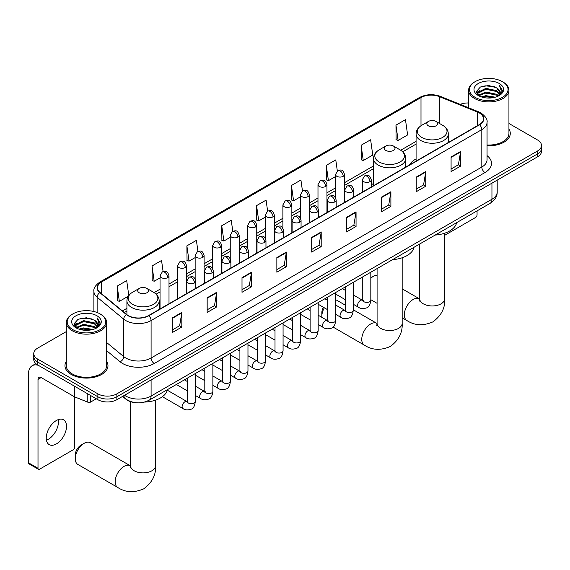 <?xml version="1.0" encoding="UTF-8"?>
<svg xmlns="http://www.w3.org/2000/svg" width="570" height="570" viewBox="0 0 570 570"><rect width="100%" height="100%" fill="white"/><g stroke="black" fill="none" stroke-linecap="round" stroke-linejoin="round"><path stroke-width="0.85" d="M373.5 183.519A23.741 13.708 0 0 0 371.27 184.887M416.079 158.937A23.741 13.708 0 0 0 409.552 164.887M134.655 402.562A13.438 7.759 180 0 1 126.148 399.392L122.55 396.428M66.312 331.597L37.684 348.128A13.438 7.759 0 0 0 33.751 353.614L33.751 359.463A13.438 7.759 0 0 0 37.684 364.95L97.876 399.698A13.438 7.759 0 0 0 116.879 399.698L537.567 156.821A13.438 7.759 0 0 0 541.5 151.335L541.5 148.407A13.438 7.759 0 0 1 537.567 153.893A13.438 7.759 0 0 0 541.5 148.407L541.5 145.478A13.438 7.759 0 0 0 537.567 139.992L508.939 123.469M33.751 353.614A13.438 7.759 0 0 0 37.684 359.1L97.876 393.849A13.438 7.759 0 0 0 116.879 393.849L116.879 396.77L537.567 153.893L116.879 396.77A13.438 7.759 0 0 1 97.876 396.77A13.438 7.759 0 0 0 116.879 396.77L116.879 399.698M37.684 359.1L37.684 362.021L97.876 396.77L37.684 362.021A13.438 7.759 0 0 1 33.751 356.535A13.438 7.759 0 0 0 37.684 362.021L37.684 364.95M66.312 361.359A21.503 12.412 0 0 0 64.966 365.684A21.503 12.412 0 0 0 71.264 374.462A21.503 12.412 0 0 0 94.698 377.155A21.503 12.412 0 0 0 107.972 365.684A21.503 12.412 0 0 0 106.633 361.359A21.503 12.412 0 0 1 107.972 365.684A21.503 12.412 0 0 1 94.698 377.155A21.503 12.412 0 0 1 71.264 374.462A21.503 12.412 0 0 1 64.966 365.684A21.503 12.412 0 0 1 66.312 361.359M479.277 112.924A14.336 8.279 180 0 1 483.474 118.781A14.336 8.279 180 0 1 479.277 124.63L148.556 315.566A14.336 8.279 180 0 1 126.683 314.462L100.064 292.517A14.336 8.279 180 0 1 97.47 287.772A14.336 8.279 180 0 1 101.674 281.922L420.995 97.563A14.336 8.279 180 0 1 439.356 96.636L477.361 111.998A14.336 8.279 180 0 1 479.277 112.924M479.527 112.782A14.692 8.486 0 0 0 477.567 111.827L439.555 96.465A14.692 8.486 0 0 0 420.738 97.413L101.417 281.772A14.692 8.486 0 0 0 99.771 292.638L126.383 314.583A14.692 8.486 0 0 0 148.813 315.716L479.527 124.78A14.692 8.486 0 0 0 479.527 112.782M172.318 317.91L172.318 332.545L181.823 327.052L181.823 312.424L172.318 317.91M172.318 329.945L179.636 325.719L181.78 312.909A3.584 2.066 -120 0 0 181.823 312.424M179.571 325.755L181.823 327.052M207.167 297.789L207.167 312.424L216.664 306.938L216.664 292.303L207.167 297.789M207.167 309.831L214.484 305.606L216.629 292.795A3.584 2.066 -120 0 0 216.664 292.303M214.42 305.641L216.664 306.938M242.008 277.676L242.008 292.303L251.513 286.817L251.513 272.189L242.008 277.676M242.008 289.71L249.325 285.485L251.477 272.674A3.584 2.066 -120 0 0 251.513 272.189M249.261 285.52L251.513 286.817M276.856 257.555L276.856 272.189L286.361 266.703L286.361 252.068L276.856 257.555M276.856 269.589L284.173 265.363L286.318 252.553A3.584 2.066 -120 0 0 286.361 252.068M284.109 265.406L286.361 266.703M451.084 156.964L451.084 171.599L460.589 166.112L460.589 151.477L451.084 156.964M451.084 169.005L458.401 164.78L460.546 151.969A3.584 2.066 -120 0 0 460.589 151.477M458.337 164.816L460.589 166.112M416.235 177.085L416.235 191.719L425.74 186.226L425.74 171.599L416.235 177.085M416.235 189.119L423.56 184.894L425.705 172.083A3.584 2.066 -120 0 0 425.74 171.599M423.496 184.929L425.74 186.226M381.394 197.206L381.394 211.833L390.892 206.347L390.892 191.719L381.394 197.206M381.394 209.24L388.712 205.015L390.856 192.204A3.584 2.066 -120 0 0 390.892 191.719M388.647 205.05L390.892 206.347M346.546 217.32L346.546 231.954L356.051 226.468L356.051 211.833L346.546 217.32M346.546 229.354L353.863 225.129L356.008 212.318A3.584 2.066 -120 0 0 356.051 211.833M353.799 225.164L356.051 226.468M311.697 237.441L311.697 252.068L321.202 246.582L321.202 231.954L311.697 237.441M311.697 249.475L319.022 245.25L321.166 232.439A3.584 2.066 -120 0 0 321.202 231.954M318.958 245.285L321.202 246.582M487.058 145.785A21.503 12.412 0 0 0 510.285 133.409A21.503 12.412 0 0 0 508.939 129.091A21.503 12.412 0 0 1 510.285 133.409A21.503 12.412 0 0 1 487.058 145.785M116.879 393.849L537.567 150.965A13.438 7.759 0 0 0 541.5 145.478M468.618 102.985A13.438 7.759 0 0 0 460.19 104.367M197.94 251.391L196.393 240.362L186.889 245.848L187.046 260.397M163.098 271.562L161.545 260.483L152.04 265.969L152.197 280.511M128.791 295.495L126.704 280.604L117.199 286.09L117.349 300.632M302.471 191L300.932 180.013L291.427 185.499L291.576 200.042M337.319 170.915L335.773 159.892L326.275 165.378L326.425 179.921M361.116 145.264L363.261 160.548L372.766 155.061L370.621 139.778L361.116 145.264L361.273 159.807M395.965 125.143L398.109 140.434L407.614 134.948L405.47 119.657L395.965 125.143L396.114 139.686M232.781 231.242L231.242 220.248L221.737 225.734L221.887 240.276M267.622 211.114L266.083 200.127L256.578 205.613L256.735 220.155M256.578 205.613L258.723 220.904L265.342 217.085M258.723 220.904L256.578 220.098M291.427 185.499L293.571 200.783L300.44 196.821M293.571 200.783L291.427 199.984M326.275 165.378L328.42 180.669L335.538 176.558M328.42 180.669L326.275 179.864M363.261 160.548L361.116 159.75M398.109 140.434L395.965 139.629M221.737 225.734L223.882 241.024L230.244 237.348M223.882 241.024L221.737 240.219M186.889 245.848L189.033 261.138L195.147 257.612M189.033 261.138L186.889 260.34M152.04 265.969L154.192 281.259L160.042 277.875M154.192 281.259L152.04 280.454M117.199 286.09L119.344 301.373L128.307 296.201M119.344 301.373L117.199 300.575M444.75 235.282L475.473 217.541A2.237 1.297 120 0 0 477.061 214.797L477.061 210.879M475.159 97.377A19.266 11.122 0 0 0 502.398 97.377A19.266 11.122 0 0 0 502.398 81.653L503.032 82.016A20.157 11.642 0 0 1 508.939 90.245A20.157 11.642 0 0 1 496.491 101.004A20.157 11.642 0 0 1 474.525 98.475A20.157 11.642 0 0 1 468.618 90.245A20.157 11.642 0 0 1 474.525 82.016L475.159 81.653A19.266 11.122 0 0 0 475.159 97.377M487.058 145.008A20.157 11.642 0 0 0 508.939 133.409L508.939 90.245M481.23 96.857L485.882 95.667L495.309 97.178M482.562 97.263L485.882 96.579L493.926 97.52M478.351 95.347L485.882 92.005L496.698 94.292L498.436 95.732M478.8 95.739L485.882 92.924L496.698 95.204L497.959 96.166M477.71 94.741L477.959 92.312L485.882 88.35L496.698 90.63L499.662 93.993M477.617 94.292L477.959 93.224L485.882 89.262L496.698 91.549L499.448 94.428M497.845 96.259A11.201 6.47 0 0 0 499.983 92.461A11.201 6.47 0 0 0 496.698 87.887L499.976 92.682M499.234 83.484A14.784 8.536 0 0 0 478.358 83.462A14.784 8.536 0 0 0 478.259 95.518A14.784 8.536 0 0 0 478.323 95.553A14.784 8.536 0 0 0 499.299 95.518A14.784 8.536 0 0 0 499.234 83.484M496.698 87.887L488.654 85.486L480.382 87.011L476.549 91.343L479.092 95.96M498.757 95.81L502.334 91.278L502.405 90.466L499.498 85.614L501.329 91.05L497.959 96.209M503.032 82.016L502.398 81.653A19.266 11.122 0 0 0 475.159 81.653M499.498 85.614L502.398 90.651M480.189 87.103L485.255 85.856L494.325 86.669M476.698 92.988L478.351 91.692M481.985 90.145L485.255 89.511L494.005 90.231M481.985 93.801L485.255 93.166L494.005 93.886M482.655 97.285L485.255 96.829L493.919 97.52M476.598 92.632L479.313 90.701M478.045 95.09L479.313 94.356M373.279 276.4L370.821 277.818L373.279 276.393A12.547 7.239 120 0 0 373.279 276.4A12.547 7.239 120 0 0 370.821 278.217M428.405 125.842A5.379 3.107 0 0 0 436.007 125.842A5.379 3.107 0 0 0 436.007 121.446L442.676 125.3A14.813 8.557 0 0 1 442.676 137.399A14.813 8.557 0 0 1 421.729 137.399A14.813 8.557 0 0 1 421.729 125.3C418.081 127.466 416.193 130.345 416.079 133.936A16.131 9.312 0 0 0 420.795 140.519A16.131 9.312 0 0 0 438.373 142.543A16.131 9.312 0 0 0 448.334 133.936C448.212 130.345 446.324 127.466 442.676 125.3L436.007 121.446A5.379 3.107 0 0 0 428.405 121.446A5.379 3.107 0 0 0 428.405 125.842M435.166 235.068A24.638 14.229 0 0 0 456.663 222.649M377.084 275.189A12.547 7.239 120 0 0 373.279 276.393M324.323 307.8A12.547 7.239 120 0 0 321.836 316.343L321.836 312.681A8.066 4.653 -60 0 1 323.397 307.266M321.836 316.343A12.547 7.239 120 0 0 321.879 317.34M385.826 150.416A5.379 3.107 0 0 0 393.428 150.416A5.379 3.107 0 0 0 393.428 146.027L400.104 149.882A14.813 8.557 0 0 1 400.104 161.98A14.813 8.557 0 0 1 379.15 161.98A14.813 8.557 0 0 1 379.15 149.882C375.502 152.048 373.621 154.926 373.5 158.517A16.131 9.312 0 0 0 378.224 165.101A16.131 9.312 0 0 0 395.801 167.124A16.131 9.312 0 0 0 405.755 158.517C405.633 154.926 403.752 152.048 400.104 149.882L393.428 146.027A5.379 3.107 0 0 0 385.826 146.027A5.379 3.107 0 0 0 385.826 150.416M392.588 259.649A24.638 14.229 0 0 0 414.091 247.23M345.206 305.107L336.977 300.354A12.547 7.239 120 0 0 335.723 299.877M75.254 458.7L75.254 455.045A8.066 4.653 -60 0 1 80.961 445.17L84.125 443.339A12.547 7.239 120 0 0 75.254 458.7A12.547 7.239 120 0 0 77.855 464.443L117.769 487.485A12.547 7.239 -60 0 1 115.845 477.439A12.547 7.239 -60 0 1 124.039 466.381A12.547 7.239 -60 0 1 130.309 465.761L130.501 465.868M139.244 292.781A5.379 3.107 0 0 0 146.846 292.781A5.379 3.107 0 0 0 146.846 288.392L153.522 292.246A14.813 8.557 0 0 1 153.522 304.344A14.813 8.557 0 0 1 132.568 304.344A14.813 8.557 0 0 1 132.568 292.246C128.92 294.412 127.039 297.291 126.918 300.882A16.131 9.312 0 0 0 131.642 307.465A16.131 9.312 0 0 0 149.219 309.482A16.131 9.312 0 0 0 159.173 300.882C159.059 297.291 157.17 294.412 153.522 292.246L146.846 288.392A5.379 3.107 0 0 0 139.244 288.392A5.379 3.107 0 0 0 139.244 292.781M144.459 402.085A24.638 14.229 0 0 0 167.509 389.595M130.309 465.761L90.395 442.719A12.547 7.239 120 0 0 84.125 443.339L80.961 445.17M58.29 419.62A14.336 8.279 -60 0 1 48.336 439.285A14.336 8.279 -60 0 1 46.419 440.175M56.373 443.923A14.336 8.279 120 0 0 65.742 431.291A14.336 8.279 120 0 0 63.548 419.805A14.336 8.279 120 0 0 56.373 420.51A14.336 8.279 120 0 0 47.011 433.143A14.336 8.279 120 0 0 49.205 444.636A14.336 8.279 120 0 0 56.373 443.923M90.666 395.537L90.666 402.028L96.287 398.786M38.354 365.334A17.919 10.345 -120 0 0 32.212 365.712A17.919 10.345 -120 0 0 28.5 373.913L28.5 462.797L38.005 468.284L38.005 379.399A4.482 2.586 60 0 1 38.931 377.347A4.482 2.586 60 0 1 41.168 377.568L74.292 396.692L74.292 386.082M38.005 468.284A2.237 1.297 120 0 0 38.468 469.309L28.963 463.823A2.237 1.297 -60 0 1 28.5 462.797M38.468 469.309A2.237 1.297 120 0 0 39.587 469.203L73.167 449.816A2.237 1.297 120 0 0 74.748 447.072L74.748 396.898M90.666 402.028A2.237 1.297 180 0 1 87.801 402.178L74.592 396.841A2.237 1.297 180 0 1 74.292 396.692M72.846 329.652A19.266 11.122 0 0 0 100.092 329.652A19.266 11.122 0 0 0 100.092 313.92L100.726 314.291A20.157 11.642 0 0 1 106.633 322.52A20.157 11.642 0 0 1 94.185 333.272A20.157 11.642 0 0 1 72.219 330.75A20.157 11.642 0 0 1 66.312 322.52A20.157 11.642 0 0 1 72.212 314.291L72.846 313.92A19.266 11.122 0 0 0 72.846 329.652M66.312 322.52L66.312 365.684A20.157 11.642 0 0 0 72.219 373.913A20.157 11.642 0 0 0 94.185 376.435A20.157 11.642 0 0 0 106.633 365.684L106.633 322.52M78.924 329.125L83.569 327.935L92.996 329.446M80.256 329.531L83.569 328.847L91.62 329.788M76.038 327.622L83.569 324.28L94.392 326.56L96.13 328.007M76.487 328.014L83.569 325.192L94.392 327.472L95.646 328.441M75.404 327.009L75.653 324.579L83.569 320.618L94.392 322.905L97.349 326.261M75.304 326.567L75.653 325.498L83.569 321.537L94.392 323.817L97.142 326.695M95.532 328.534A11.201 6.47 0 0 0 97.67 324.729A11.201 6.47 0 0 0 94.392 320.162L97.662 324.95M96.921 315.752A14.784 8.536 0 0 0 76.052 315.73A14.784 8.536 0 0 0 75.953 327.786A14.784 8.536 0 0 0 76.017 327.821A14.784 8.536 0 0 0 96.986 327.786A14.784 8.536 0 0 0 96.921 315.752M94.392 320.162L86.341 317.761L78.076 319.278L74.243 323.61L76.779 328.227M96.451 328.085L100.021 323.553L100.092 322.741L97.185 317.882L99.016 323.325L95.653 328.477M100.726 314.291L100.092 313.92A19.266 11.122 0 0 0 72.846 313.92M97.185 317.882L100.092 322.926M77.883 319.371L82.942 318.124L92.019 318.936M74.385 325.256L76.038 323.959M79.679 322.413L82.942 321.779L91.692 322.499M79.679 326.076L82.942 325.442L91.692 326.161M80.349 329.553L82.942 329.097L91.606 329.788M74.292 324.9L77 322.969M75.732 327.358L77 326.631M124.545 395.274A17.919 10.345 0 0 0 125.749 396.043A17.919 10.345 0 0 0 151.093 396.043L491.946 199.251A17.919 10.345 0 0 0 497.197 191.933C497.325 196.379 494.959 200.191 490.093 203.355L149.24 400.14A8.963 5.173 60 0 0 151.093 396.043L151.093 379.948M491.946 183.155L491.946 199.251A8.963 5.173 60 0 1 490.093 203.355M123.818 395.694A8.963 5.992 129.5 0 0 125.386 398.608L122.664 396.364M537.567 156.821L537.567 150.965M97.876 399.698L97.876 393.849M487.058 155.646A22.401 12.932 180 0 1 484.977 172.546L154.263 363.489A4.482 2.586 60 0 1 151.093 358.003L481.814 167.06A17.919 10.345 0 0 0 487.058 159.75L487.058 122.293A17.919 10.345 180 0 1 481.814 129.604A4.482 2.586 -120 0 0 479.527 124.78M154.263 363.489A22.401 12.932 180 0 1 122.586 363.489A22.401 12.932 180 0 1 120.071 361.758L106.633 350.678M126.383 314.583A4.482 3 129.5 0 0 123.74 319.164L123.74 356.62A17.919 10.345 0 0 0 125.749 358.003A17.919 10.345 0 0 0 151.093 358.003L151.093 320.547A17.919 10.345 180 0 1 123.74 319.164L97.128 297.219A17.919 10.345 180 0 1 93.886 291.284L93.886 311.526M487.058 122.293C487.656 119.493 485.597 116.373 480.88 112.924L478.529 111.784A4.482 2.095 112 0 0 477.567 111.827M478.529 111.784L440.517 96.415C433.1 93.786 426.054 94.171 419.385 97.555A4.482 2.586 60 0 1 420.738 97.413M101.417 281.772A4.482 2.586 -120 0 0 100.064 281.915C95.411 285.264 93.359 288.384 93.886 291.284M99.771 292.638A4.482 3 129.5 0 0 97.128 297.219L97.128 312.524M440.517 96.415A4.482 2.095 112 0 0 439.555 96.465M148.813 315.716A4.482 2.586 60 0 1 151.093 320.547L481.814 129.604L481.814 167.06A4.482 2.586 60 0 0 484.977 172.546M106.633 342.506L123.74 356.62A4.482 3 -50.5 0 1 120.071 361.758M101.674 281.922L101.674 293.842M477.361 111.998L477.361 125.735M439.356 96.636L439.356 123.384M449.623 141.752L448.334 141.232M420.995 97.563L420.995 125.756M416.079 141.367L400.703 150.245M373.5 165.948L344.501 182.692M335.538 187.865L326.952 192.824M317.989 197.997L309.403 202.956M300.44 208.128L291.854 213.087M282.891 218.26L274.305 223.219M265.342 228.392L256.749 233.351M247.793 238.524L239.201 243.483M230.244 248.655L221.652 253.614M212.695 258.787L204.103 263.746M195.147 268.919L186.554 273.878M177.598 279.051L169.005 284.017M160.042 289.19L154.121 292.61M126.918 308.313L122.386 310.928M311.697 237.904L321.166 232.439M346.546 217.783L356.008 212.318M381.394 197.669L390.856 192.204M416.235 177.548L425.705 172.083M451.084 157.434L460.546 151.969M276.856 258.018L286.318 252.553M242.008 278.139L251.477 272.674M207.167 298.26L216.629 292.795M172.318 318.373L181.78 312.909M444.75 233.187L444.75 298.709A12.547 7.239 180 0 1 441.073 303.831A12.547 7.239 180 0 1 423.332 303.831A12.547 7.239 180 0 1 419.663 298.709L419.32 301.117M444.75 298.709C445.291 307.921 441.344 315.645 432.908 321.879C423.296 326.061 414.632 325.62 406.923 320.547A12.547 7.239 -60 0 1 404.999 310.493A12.547 7.239 -60 0 1 413.193 299.442A12.547 7.239 -60 0 1 419.47 298.822L419.655 298.929M402.171 257.768L402.171 323.29A12.547 7.239 180 0 1 398.494 328.413A12.547 7.239 180 0 1 380.76 328.413A12.547 7.239 180 0 1 377.084 323.29L376.749 325.691M402.171 323.29C402.712 332.502 398.765 340.226 390.336 346.46C380.717 350.643 372.06 350.201 364.351 345.128A12.547 7.239 -60 0 1 362.427 335.075A12.547 7.239 -60 0 1 370.621 324.024A12.547 7.239 -60 0 1 376.891 323.397L377.084 323.511M155.589 400.133L155.589 465.654A12.547 7.239 180 0 1 151.919 470.77A12.547 7.239 180 0 1 134.178 470.77A12.547 7.239 180 0 1 130.501 465.654L130.167 468.055M369.959 181.638A4.482 2.586 0 0 0 371.27 179.807C369.453 174.064 367.686 175.211 364.551 175.93A4.482 2.586 60 0 1 366.788 176.151A4.482 2.586 -120 0 1 369.959 181.638A4.482 2.586 0 0 1 363.617 181.638A4.482 2.586 0 0 1 362.306 179.807L364.551 175.93M353.272 304.245L358.437 307.23A4.033 2.33 -60 0 1 357.817 303.995A4.033 2.33 -60 0 1 360.454 300.447A4.033 2.33 -60 0 1 360.632 300.347A4.033 2.33 -60 0 1 362.47 300.248L353.272 294.932M362.99 300.654L362.627 300.953L362.755 300.077A4.033 2.33 -0 0 0 363.938 301.73A4.033 2.33 -0 0 0 369.453 301.829A4.033 2.33 -0 0 0 370.821 300.077C370.265 304.765 368.819 307.38 366.467 307.928C363.104 308.947 360.425 308.719 358.437 307.23M352.41 191.769A4.482 2.586 0 0 0 353.721 189.938C351.904 184.195 350.137 185.343 347.002 186.062A4.482 2.586 60 0 1 349.239 186.283A4.482 2.586 -120 0 1 352.41 191.769A4.482 2.586 0 0 1 346.068 191.769A4.482 2.586 0 0 1 344.757 189.938L347.002 186.062M335.723 314.376L340.889 317.362A4.033 2.33 -60 0 1 340.269 314.134A4.033 2.33 -60 0 1 342.905 310.579A4.033 2.33 -60 0 1 343.083 310.479A4.033 2.33 -60 0 1 344.921 310.379L335.723 305.071M345.434 310.785L345.078 311.085L345.206 310.215A4.033 2.33 -0 0 0 346.389 311.861A4.033 2.33 -0 0 0 351.904 311.961A4.033 2.33 -0 0 0 353.272 310.215C352.716 314.897 351.27 317.511 348.918 318.06C345.548 319.079 342.876 318.851 340.889 317.362M334.854 201.901A4.482 2.586 0 0 0 336.172 200.077C334.348 194.327 332.581 195.474 329.446 196.194A4.482 2.586 60 0 1 331.69 196.415A4.482 2.586 -120 0 1 334.854 201.901A4.482 2.586 0 0 1 328.519 201.901A4.482 2.586 0 0 1 327.209 200.077L329.446 196.194M318.174 324.508L323.34 327.493A4.033 2.33 -60 0 1 322.72 324.266A4.033 2.33 -60 0 1 325.356 320.711A4.033 2.33 -60 0 1 325.534 320.611A4.033 2.33 -60 0 1 327.372 320.511L318.174 315.203M327.885 320.917L327.529 321.216L327.657 320.347A4.033 2.33 -0 0 0 328.84 321.993A4.033 2.33 -0 0 0 334.355 322.093A4.033 2.33 -0 0 0 335.723 320.347C335.167 325.028 333.721 327.643 331.37 328.192C327.999 329.218 325.32 328.983 323.34 327.493M317.305 212.033A4.482 2.586 0 0 0 318.623 210.209C316.799 204.459 315.032 205.606 311.897 206.326A4.482 2.586 60 0 1 314.141 206.547A4.482 2.586 -120 0 1 317.305 212.033A4.482 2.586 0 0 1 310.971 212.033A4.482 2.586 0 0 1 309.66 210.209L311.897 206.326M300.625 334.647L305.791 337.625A4.033 2.33 -60 0 1 305.171 334.398A4.033 2.33 -60 0 1 307.807 330.842A4.033 2.33 -60 0 1 307.985 330.743A4.033 2.33 -60 0 1 309.816 330.643L300.625 325.335M310.337 331.049L309.98 331.348L310.108 330.479A4.033 2.33 -0 0 0 311.291 332.125A4.033 2.33 -0 0 0 316.806 332.224A4.033 2.33 -0 0 0 318.174 330.479C317.618 335.16 316.172 337.775 313.821 338.323C310.451 339.349 307.772 339.114 305.791 337.625M299.756 222.165A4.482 2.586 0 0 0 301.067 220.341C299.25 214.591 297.483 215.738 294.348 216.458A4.482 2.586 60 0 1 296.592 216.678A4.482 2.586 -120 0 1 299.756 222.165A4.482 2.586 0 0 1 293.422 222.165A4.482 2.586 0 0 1 292.111 220.341L294.348 216.458M283.069 344.779L288.242 347.757A4.033 2.33 -60 0 1 287.622 344.529A4.033 2.33 -60 0 1 290.251 340.974A4.033 2.33 -60 0 1 290.436 340.874A4.033 2.33 -60 0 1 292.267 340.774L283.069 335.466M292.788 341.181L292.431 341.48L292.56 340.611A4.033 2.33 -0 0 0 293.742 342.257A4.033 2.33 -0 0 0 299.257 342.356A4.033 2.33 -0 0 0 300.625 340.611C300.069 345.292 298.616 347.907 296.272 348.455C292.902 349.481 290.223 349.246 288.242 347.757M282.207 232.296A4.482 2.586 0 0 0 283.518 230.472C281.701 224.722 279.934 225.87 276.799 226.589A4.482 2.586 60 0 1 279.043 226.81A4.482 2.586 -120 0 1 282.207 232.296A4.482 2.586 0 0 1 275.873 232.296A4.482 2.586 0 0 1 274.562 230.472L276.799 226.589M265.52 354.911L270.686 357.889A4.033 2.33 -60 0 1 270.073 354.661A4.033 2.33 -60 0 1 272.702 351.106A4.033 2.33 -60 0 1 272.88 351.013A4.033 2.33 -60 0 1 274.719 350.906L265.52 345.598M275.239 351.312L274.882 351.612L275.011 350.742A4.033 2.33 -0 0 0 276.186 352.388A4.033 2.33 -0 0 0 281.708 352.488A4.033 2.33 -0 0 0 283.069 350.742C282.52 355.423 281.067 358.038 278.723 358.587C275.353 359.613 272.674 359.378 270.686 357.889M264.658 242.428A4.482 2.586 0 0 0 265.969 240.604C264.152 234.854 262.385 236.001 259.25 236.721A4.482 2.586 60 0 1 261.488 236.942A4.482 2.586 -120 0 1 264.658 242.428A4.482 2.586 0 0 1 258.324 242.428A4.482 2.586 0 0 1 257.013 240.604L259.25 236.721M247.971 365.042L253.137 368.021A4.033 2.33 -60 0 1 252.524 364.793A4.033 2.33 -60 0 1 255.153 361.238A4.033 2.33 -60 0 1 255.332 361.145A4.033 2.33 -60 0 1 257.17 361.038L247.971 355.73M257.69 361.444L257.327 361.743L257.462 360.874A4.033 2.33 -0 0 0 258.637 362.52A4.033 2.33 -0 0 0 264.159 362.62A4.033 2.33 -0 0 0 265.52 360.874C264.972 365.555 263.518 368.17 261.174 368.719C257.804 369.745 255.125 369.51 253.137 368.021M247.109 252.56A4.482 2.586 0 0 0 248.42 250.736C246.603 244.986 244.836 246.133 241.701 246.853A4.482 2.586 60 0 1 243.939 247.074A4.482 2.586 -120 0 1 247.109 252.56A4.482 2.586 0 0 1 240.775 252.56A4.482 2.586 0 0 1 239.464 250.736L241.701 246.853M230.422 375.174L235.588 378.152A4.033 2.33 -60 0 1 234.968 374.925A4.033 2.33 -60 0 1 237.605 371.369A4.033 2.33 -60 0 1 237.783 371.277A4.033 2.33 -60 0 1 239.621 371.17L230.422 365.862M240.141 371.576L239.778 371.875L239.906 371.006A4.033 2.33 -0 0 0 241.089 372.652A4.033 2.33 -0 0 0 246.611 372.751A4.033 2.33 -0 0 0 247.971 371.006C247.423 375.687 245.969 378.302 243.625 378.851C240.255 379.876 237.576 379.641 235.588 378.152M229.56 262.699A4.482 2.586 0 0 0 230.871 260.868C229.055 255.118 227.287 256.265 224.153 256.985A4.482 2.586 60 0 1 226.39 257.205A4.482 2.586 -120 0 1 229.56 262.699A4.482 2.586 0 0 1 223.226 262.699A4.482 2.586 0 0 1 221.915 260.868L224.153 256.985M212.874 385.306L218.039 388.284A4.033 2.33 -60 0 1 217.419 385.056A4.033 2.33 -60 0 1 220.056 381.501A4.033 2.33 -60 0 1 220.234 381.408A4.033 2.33 -60 0 1 222.072 381.301L212.874 375.993M222.592 381.708L222.229 382.007L222.357 381.138A4.033 2.33 -0 0 0 223.54 382.784A4.033 2.33 -0 0 0 229.062 382.883A4.033 2.33 -0 0 0 230.422 381.138C229.874 385.819 228.42 388.434 226.076 388.982C222.706 390.008 220.027 389.773 218.039 388.284M212.012 272.831A4.482 2.586 0 0 0 213.322 270.999C211.506 265.25 209.739 266.397 206.604 267.116A4.482 2.586 60 0 1 208.841 267.344A4.482 2.586 -120 0 1 212.012 272.831A4.482 2.586 0 0 1 205.677 272.831A4.482 2.586 0 0 1 204.359 270.999L206.604 267.116M195.325 395.438L200.49 398.416A4.033 2.33 -60 0 1 199.87 395.188A4.033 2.33 -60 0 1 202.507 391.633A4.033 2.33 -60 0 1 202.685 391.54A4.033 2.33 -60 0 1 204.523 391.433L195.325 386.125M205.043 391.839L204.68 392.139L204.808 391.269A4.033 2.33 -0 0 0 205.991 392.915A4.033 2.33 -0 0 0 211.506 393.015A4.033 2.33 -0 0 0 212.874 391.269C212.318 395.951 210.871 398.565 208.527 399.114C205.157 400.14 202.478 399.905 200.49 398.416M194.463 282.962A4.482 2.586 0 0 0 195.774 281.131C193.957 275.381 192.19 276.528 189.055 277.248A4.482 2.586 60 0 1 191.292 277.476A4.482 2.586 -120 0 1 194.463 282.962A4.482 2.586 0 0 1 188.121 282.962A4.482 2.586 0 0 1 186.81 281.131L189.055 277.248M162.4 396.692L182.941 408.548A4.033 2.33 -60 0 1 182.322 405.32A4.033 2.33 -60 0 1 184.958 401.764A4.033 2.33 -60 0 1 185.136 401.672A4.033 2.33 -60 0 1 186.974 401.565L167.345 390.236M187.494 401.971L187.131 402.27L187.259 401.401A4.033 2.33 -0 0 0 188.442 403.047A4.033 2.33 -0 0 0 193.957 403.147A4.033 2.33 -0 0 0 195.325 401.401C194.769 406.082 193.323 408.697 190.971 409.246C187.608 410.272 184.929 410.037 182.941 408.548M343.19 176.315A4.482 2.586 0 0 0 344.501 174.484C342.684 168.741 340.917 169.888 337.782 170.608A4.482 2.586 60 0 1 340.019 170.829A4.482 2.586 -120 0 1 343.19 176.315A4.482 2.586 0 0 1 336.856 176.315A4.482 2.586 0 0 1 335.538 174.484L337.782 170.608M325.641 186.447A4.482 2.586 0 0 0 326.952 184.616C325.135 178.873 323.368 180.02 320.233 180.74A4.482 2.586 60 0 1 322.47 180.961A4.482 2.586 -120 0 1 325.641 186.447A4.482 2.586 0 0 1 319.3 186.447A4.482 2.586 0 0 1 317.989 184.616L320.233 180.74M308.092 196.579A4.482 2.586 0 0 0 309.403 194.755C307.586 189.005 305.819 190.152 302.684 190.872A4.482 2.586 60 0 1 304.921 191.093A4.482 2.586 -120 0 1 308.092 196.579A4.482 2.586 0 0 1 301.751 196.579A4.482 2.586 0 0 1 300.44 194.755L302.684 190.872M290.536 206.71A4.482 2.586 0 0 0 291.854 204.887C290.03 199.137 288.263 200.284 285.128 201.003A4.482 2.586 60 0 1 287.373 201.224A4.482 2.586 -120 0 1 290.536 206.71A4.482 2.586 0 0 1 284.202 206.71A4.482 2.586 0 0 1 282.891 204.887L285.128 201.003M272.987 216.842A4.482 2.586 0 0 0 274.305 215.018C272.481 209.268 270.714 210.416 267.579 211.135A4.482 2.586 60 0 1 269.824 211.356A4.482 2.586 -120 0 1 272.987 216.842A4.482 2.586 0 0 1 266.653 216.842A4.482 2.586 0 0 1 265.342 215.018L267.579 211.135M255.438 226.974A4.482 2.586 0 0 0 256.749 225.15C254.933 219.4 253.166 220.547 250.031 221.267A4.482 2.586 60 0 1 252.275 221.488A4.482 2.586 -120 0 1 255.438 226.974A4.482 2.586 0 0 1 249.104 226.974A4.482 2.586 0 0 1 247.793 225.15L250.031 221.267M237.889 237.106A4.482 2.586 0 0 0 239.201 235.282C237.384 229.532 235.617 230.679 232.482 231.399A4.482 2.586 60 0 1 234.726 231.619A4.482 2.586 -120 0 1 237.889 237.106A4.482 2.586 0 0 1 231.555 237.106A4.482 2.586 0 0 1 230.244 235.282L232.482 231.399M220.341 247.245A4.482 2.586 0 0 0 221.652 245.413C219.835 239.664 218.068 240.811 214.933 241.53A4.482 2.586 60 0 1 217.17 241.751A4.482 2.586 -120 0 1 220.341 247.245A4.482 2.586 0 0 1 214.007 247.245A4.482 2.586 0 0 1 212.695 245.413L214.933 241.53M202.792 257.376A4.482 2.586 0 0 0 204.103 255.545C202.286 249.795 200.519 250.942 197.384 251.662A4.482 2.586 60 0 1 199.621 251.883A4.482 2.586 -120 0 1 202.792 257.376A4.482 2.586 0 0 1 196.458 257.376A4.482 2.586 0 0 1 195.147 255.545L197.384 251.662M185.243 267.508A4.482 2.586 0 0 0 186.554 265.677C184.737 259.927 182.97 261.074 179.835 261.794A4.482 2.586 60 0 1 182.072 262.022A4.482 2.586 -120 0 1 185.243 267.508A4.482 2.586 0 0 1 178.909 267.508A4.482 2.586 0 0 1 177.598 265.677L179.835 261.794M167.694 277.64A4.482 2.586 0 0 0 169.005 275.809C167.188 270.059 165.421 271.206 162.286 271.926A4.482 2.586 60 0 1 164.523 272.154A4.482 2.586 -120 0 1 167.694 277.64A4.482 2.586 0 0 1 161.36 277.64A4.482 2.586 0 0 1 160.042 275.809L162.286 271.926M38.005 379.399L41.168 377.568M74.592 386.261L74.592 396.841M87.801 402.178L87.801 393.884M149.24 400.14C142.03 403.767 134.819 403.767 127.609 400.14L125.386 398.608M497.197 191.933L497.197 180.127M419.385 97.555L100.064 281.915M416.079 144.096L402.705 151.812M373.5 168.677L344.501 185.421M335.538 190.594L326.952 195.553M317.989 200.726L309.403 205.685M300.44 210.857L291.854 215.816M282.891 220.989L274.305 225.948M265.342 231.121L256.749 236.08M247.793 241.253L239.201 246.212M230.244 251.384L221.652 256.343M212.695 261.516L204.103 266.475M195.147 271.648L186.554 276.607M177.598 281.78L169.005 286.738M160.042 291.911L156.123 294.177M126.918 311.035L124.331 312.531M477.582 94.584L477.582 93.836M468.618 107.773L468.618 90.245M406.923 320.547L402.171 317.804M377.084 303.318L370.821 299.699M448.334 142.5L448.334 133.936M416.079 161.118L416.079 133.936M428.405 121.446L421.729 125.3M419.47 298.822L402.171 288.833M419.663 244.017L419.663 298.709M364.351 345.128L333.058 327.059M405.755 167.081L405.755 158.517M373.5 185.699L373.5 158.517M385.826 146.027L379.15 149.882M376.891 323.397L353.272 309.759M377.084 268.598L377.084 323.29M155.589 465.654C156.13 474.86 152.183 482.583 143.754 488.818C134.142 493.007 125.478 492.566 117.769 487.485M159.173 309.439L159.173 300.882M126.918 314.654L126.918 300.882M139.244 288.392L132.568 292.246M130.501 401.679L130.501 465.654M363.29 300.568L362.47 300.248M370.821 272.211L370.821 300.077M371.27 186.989L371.27 179.807M345.206 299.592L335.723 294.113M362.755 276.87L362.755 300.077M362.306 192.161L362.306 179.807M345.206 290.28L342.37 288.641M345.741 310.7L344.921 310.379M353.272 282.349L353.272 310.215M353.721 197.12L353.721 189.938M327.657 309.724L318.174 304.245M345.206 287.002L345.206 310.215M344.757 202.293L344.757 189.938M327.657 300.411L324.822 298.773M328.185 320.832L327.372 320.511M335.723 292.481L335.723 320.347M336.172 207.252L336.172 200.077M310.108 319.856L300.625 314.376M327.657 297.134L327.657 320.347M327.209 212.425L327.209 200.077M310.108 310.543L307.266 308.904M310.636 330.963L309.816 330.643M318.174 302.613L318.174 330.479M318.623 217.384L318.623 210.209M292.56 329.987L283.069 324.508M310.108 307.266L310.108 330.479M309.66 222.557L309.66 210.209M292.56 320.675L289.717 319.036M293.087 341.095L292.267 340.774M300.625 312.745L300.625 340.611M301.067 227.516L301.067 220.341M275.011 340.119L265.52 334.647M292.56 317.397L292.56 340.611M292.111 232.688L292.111 220.341M275.011 330.807L272.168 329.168M275.538 351.227L274.719 350.906M283.069 322.877L283.069 350.742M283.518 237.647L283.518 230.472M257.462 350.251L247.971 344.779M275.011 327.529L275.011 350.742M274.562 242.82L274.562 230.472M257.462 340.938L254.619 339.3M257.989 361.366L257.17 361.038M265.52 333.008L265.52 360.874M265.969 247.779L265.969 240.604M239.906 360.382L230.422 354.911M257.462 337.661L257.462 360.874M257.013 252.952L257.013 240.604M239.906 351.07L237.07 349.431M240.44 371.498L239.621 371.17M247.971 343.14L247.971 371.006M248.42 257.911L248.42 250.736M222.357 370.514L212.874 365.042M239.906 347.793L239.906 371.006M239.464 263.084L239.464 250.736M222.357 361.202L219.521 359.563M222.891 381.629L222.072 381.301M230.422 353.272L230.422 381.138M230.871 268.05L230.871 260.868M204.808 380.646L195.325 375.174M222.357 357.924L222.357 381.138M221.915 273.222L221.915 260.868M204.808 371.341L201.972 369.695M205.343 391.761L204.523 391.433M212.874 363.404L212.874 391.269M213.322 278.181L213.322 270.999M187.259 390.778L176.358 384.486M204.808 368.056L204.808 391.269M204.359 283.354L204.359 270.999M187.259 381.472L184.423 379.834M187.794 401.893L186.974 401.565M195.325 373.535L195.325 401.401M195.774 288.313L195.774 281.131M187.259 378.188L187.259 401.401M186.81 293.486L186.81 281.131M344.501 202.443L344.501 174.484M335.538 197.783L335.538 174.484M326.952 212.574L326.952 184.616M317.989 207.915L317.989 184.616M309.403 222.706L309.403 194.755M300.44 218.046L300.44 194.755M291.854 232.838L291.854 204.887M282.891 228.185L282.891 204.887M274.305 242.97L274.305 215.018M265.342 238.317L265.342 215.018M256.749 253.101L256.749 225.15M247.793 248.449L247.793 225.15M239.201 263.233L239.201 235.282M230.244 258.581L230.244 235.282M221.652 273.365L221.652 245.413M212.695 268.712L212.695 245.413M204.103 283.504L204.103 255.545M195.147 278.844L195.147 255.545M186.554 293.636L186.554 265.677M177.598 298.808L177.598 265.677M169.005 303.767L169.005 275.809M160.042 308.94L160.042 275.809M32.212 365.712L35.839 363.617M75.269 326.852L75.269 326.111"/></g></svg>
